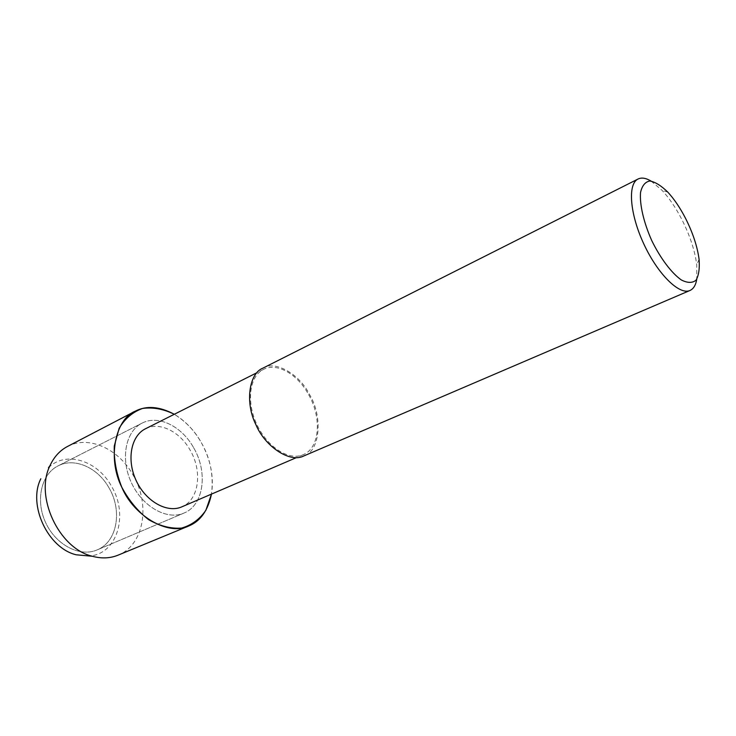 <?xml version="1.0" encoding="UTF-8"?>
<svg xmlns="http://www.w3.org/2000/svg" width="736" height="736" viewBox="0 0 736 736"><rect width="100%" height="100%" fill="white"/><g stroke="black" fill="none" stroke-linecap="round" stroke-linejoin="round"><path stroke-width="0.55" stroke-dasharray="3.68 2.76" d="M108.937 487.766C122.627 510.554 117.272 541.935 97.152 549.893C80.123 557.419 56.019 545.183 45.706 522.744C35.172 500.406 41.317 474.085 58.043 465.897C74.511 457.148 97.787 467.654 108.937 487.766C122.627 510.554 117.272 541.935 97.152 549.893C80.123 557.419 56.019 545.183 45.706 522.744C35.172 500.406 41.317 474.085 58.043 465.897C74.511 457.148 97.787 467.654 108.937 487.766M145.489 428.766C159.546 421.36 179.989 431.6 190.219 450.285C202.731 471.509 198.987 500.02 181.847 506.837M201.397 442.75C210.708 459.816 214.066 476.946 211.48 494.114C213.771 475.585 210.404 458.464 201.397 442.75C194.286 430.312 185.251 420.826 174.294 414.276C185.96 421.581 194.994 431.075 201.397 442.75M308.651 394.662C322 417.901 319.783 448.16 303.232 454.692C289.147 461.058 267.361 447.313 256.809 424.405C246.072 401.589 249.568 376.078 263.516 369.398C277.058 362.222 297.666 374.228 308.651 394.662M262.835 368.184C275.503 360.088 299.681 374.468 309.332 394.183C323.224 416.401 320.059 451.646 303.738 455.989M651.066 181.074L662.124 190.403C669.208 198.058 675.74 207.672 681.72 219.227C689.834 235.235 694.839 250.396 696.744 264.721L696.771 279.183M193.724 447.893C208.132 472.328 203.844 505.246 183.954 513.084C167.136 520.545 142.517 506.883 131.44 482.807C120.143 458.832 125.534 431.204 142.066 423.136C158.332 414.488 181.948 426.356 193.724 447.893C208.132 472.328 203.844 505.246 183.954 513.084C167.136 520.545 142.517 506.883 131.44 482.807C120.143 458.832 125.534 431.204 142.066 423.136C158.332 414.488 181.948 426.356 193.724 447.893M67.491 446.476C88.66 435.013 118.662 448.905 133.032 474.978C150.678 504.464 144.118 545.091 118.1 555.156M48.466 467.774C65.706 450.303 97.511 460.524 111.43 486.137C128.763 514.464 117.604 553.932 89.562 556.011M303.232 454.692L296.47 457.599M263.506 369.398L256.928 372.71M699.09 259.348L696.744 264.721M667.745 192.068L662.124 190.403M183.945 513.084L97.152 549.902L183.945 513.084M142.057 423.145L58.024 465.897L142.057 423.145"/><path stroke-width="1.1" d="M296.47 457.599L181.847 506.837C167.21 513.406 145.802 501.501 136.178 480.599C126.371 459.779 131.045 435.74 145.489 428.766L256.928 372.71M135.102 411.249C115.552 419.06 106.913 458.077 121.845 487.352C133.317 515.163 167.688 536.305 188.582 526.056C200.312 521.336 207.938 510.683 211.48 494.114L205.868 510.296C199.704 519.266 191.599 525.191 181.562 528.089C170.789 528.862 159.786 526.038 148.571 519.625C137.834 511.235 128.92 500.462 121.826 487.296C116.316 473.395 113.795 459.641 114.282 446.025L119.149 428.278C125.046 418.499 132.876 411.884 142.628 408.434C153.005 407.054 163.558 409.004 174.294 414.276C159.454 406.373 146.39 405.37 135.102 411.249L67.473 446.485C59.91 450.469 54.105 456.808 50.066 465.483L48.466 467.774M696.771 279.183C695.796 285.099 693.542 288.862 689.982 290.472L303.738 455.989C289.69 463.303 264.886 446.2 255.981 424.828C244.582 402.233 249.366 373.143 262.835 368.184L638.066 179.014M689.982 290.472C679.475 295.44 657.855 274.307 643.88 244.113C629.758 213.974 627.504 183.844 638.075 179.004C641.59 177.321 645.923 178.011 651.066 181.074M685.455 218.169C692.797 232.686 697.342 246.404 699.09 259.348C699.77 268.548 698.758 275.494 696.035 280.186C692.364 283.185 687.433 283.093 681.251 279.91C671.398 272.9 660.431 258.336 651.7 240.479C643.65 222.309 639.556 204.544 640.532 192.492C642.068 185.711 645.168 181.875 649.833 180.992C655.169 181.921 661.14 185.619 667.745 192.068C674.13 198.996 680.027 207.699 685.455 218.169M188.582 526.056L118.091 555.156C110.17 558.385 101.586 558.753 92.35 556.26C58.806 548.504 34.426 496.165 50.066 465.483M89.562 556.011L76.24 554.797C47.886 548.237 27.6 504.694 40.82 478.768M92.35 556.26L76.24 554.797"/></g></svg>
